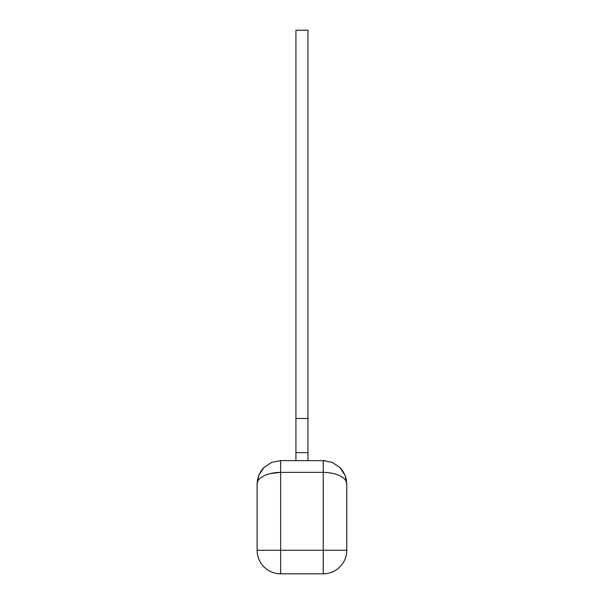 <?xml version="1.0" encoding="UTF-8"?>
<svg xmlns="http://www.w3.org/2000/svg" width="604" height="604" viewBox="0 0 604 604"><rect width="100%" height="100%" fill="white"/><g stroke="black" fill="none" stroke-linecap="round" stroke-linejoin="round"><path stroke-width="0.91" d="M346.772 519.901L346.772 511.731M346.885 519.901L346.772 521.848M307.942 30.223L307.942 452.615L295.937 452.615L295.937 30.223L307.942 30.223L295.937 30.223M295.937 452.615L295.937 460.595M307.942 452.615L307.942 460.595M270.298 473.559L280.649 472.358L280.649 550.267L257.115 550.267L257.115 484.129L258.867 475.22L264.008 467.488L271.506 462.445L280.649 460.595L325.231 460.678M345.126 475.491L346.772 484.129L346.772 550.267A23.533 23.533 0 0 1 323.238 573.8L280.649 573.8A23.533 23.533 0 0 1 257.115 550.267A23.533 23.533 0 0 0 280.649 573.8L280.649 550.267L323.238 550.267L323.238 472.358L280.649 472.358C267.074 472.524 256.934 477.839 257.115 484.129L257.531 479.78L258.769 475.469L257.531 479.78M262.446 469.21L264.008 467.488L260.951 471.256L258.769 475.469M333.582 473.559L336.79 474.51M340.641 476.209L343.057 477.787M345.118 475.469L346.356 479.78L345.118 475.469L342.929 471.256L339.878 467.488L332.381 462.445L323.238 460.595L323.238 472.358C336.821 472.524 346.938 477.839 346.772 484.129L346.356 479.78L345.118 475.469L340.007 467.624M307.942 418.489L295.937 418.489M280.649 460.595L280.649 472.358M323.238 573.8L323.238 550.267L346.772 550.267A23.533 23.533 0 0 1 323.238 573.8M262.43 469.233L261.457 470.508M257.674 479.063L257.576 479.546M264.008 467.488L260.951 471.256M341.245 468.976L340.195 467.813M342.929 471.256L339.878 467.488"/></g></svg>
